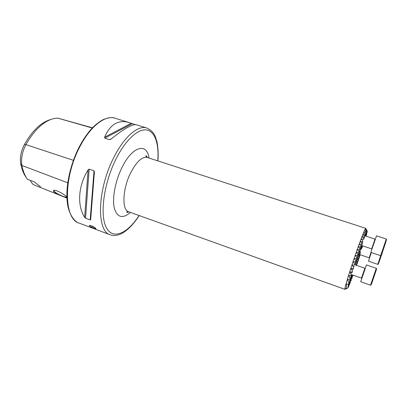 <?xml version="1.0" encoding="UTF-8"?>
<svg xmlns="http://www.w3.org/2000/svg" width="407" height="407" viewBox="0 0 407 407"><rect width="100%" height="100%" fill="white"/><g stroke="black" fill="none" stroke-linecap="round" stroke-linejoin="round"><path stroke-width="0.61" d="M139.219 215.573C134.066 223.514 128.693 229.222 123.097 232.702C118.325 235.505 114.067 236.213 110.317 234.819C96.525 231.624 97.014 190.313 113.517 158.084C123.967 136.747 138.085 124.908 146.79 128.001L136.406 124.807C132.478 123.891 123.957 128.698 110.841 139.23L109.605 139.703L104.782 138.151L104.604 137.225C110.16 124.389 118.274 119.485 128.948 122.512L135.297 124.659M84.651 217.348C76.999 205.555 78.073 185.963 88.105 169.897L89.148 169.134L94.007 170.798L94.388 172.054L90.675 219.587L90.186 219.938L85.536 218.208L84.651 217.348L88.105 169.897M89.509 225.961C90.766 227.152 96.495 229.375 95.904 228.551C95.309 227.783 93.814 226.877 91.412 225.829C89.957 225.33 89.25 225.275 89.286 225.666L89.509 225.961M30.545 180.464L31.054 182.061L33.343 184.651L40.313 187.423L40.359 186.691L34.371 181.924L27.457 179.284C24.878 175.743 23.036 171.149 21.932 165.496C20.874 158.801 22.197 151.836 25.906 144.607C34.987 128.856 44.801 120.08 55.352 118.289L57.763 118.122L92.252 128.032M26.358 177.64C23.713 174.15 21.83 169.566 20.716 163.889C19.724 157.682 20.945 151.241 24.384 144.556C32.295 130.678 41.026 122.339 50.565 119.541M66.901 197.12L66.855 197.064C65.145 194.683 54.782 188.843 53.526 190.512C53.047 191.219 54.319 192.348 57.351 193.9L62.993 196.388L66.916 197.644M66.936 198.097L33.343 184.651M147.507 157.54L146.174 155.789C145.436 155.932 145.803 156.492 147.273 157.463L365.751 228.337L365.43 228.658C364.163 230.835 361.416 237.841 357.188 249.674C351.083 266.834 344.917 286.543 344.861 288.904L344.917 289.352L345.472 288.629M351.918 276.791L352.645 276.551L353.006 275.147M351.775 278.887L352.187 277.228L351.775 278.887L350.966 279.146M350.091 281.39L350.915 281.13L351.216 280.016L350.89 279.528M349.705 283.384L350.239 282.865L349.979 281.975M348.885 285.368L349.415 284.88L351.338 274.934L351.114 275.661L348.952 275.631L350.127 278.841L349.888 279.634L347.746 279.563L348.819 283.292L348.534 284.305L346.459 284.01L346.515 288.161L345.604 289.051L345.696 288.527M348.102 287.108L348.636 286.67L350.127 278.841M346.001 288.838L347.944 287.942L348.819 283.292M366.137 236.223L367.282 231.247L365.532 229.375L366.855 231.624L364.86 230.744L366.198 232.982L366.061 233.292L364.097 232.494L365.445 234.742L365.293 235.114L363.283 234.498L364.631 236.767L364.469 237.179L362.418 236.686L363.772 238.985L363.599 239.428L361.523 239.031L362.871 241.361L362.698 241.829L360.592 241.509L361.94 243.869L361.762 244.363L359.64 244.103L360.984 246.5L360.795 247.013L358.664 246.805L360.002 249.237L359.808 249.776L357.661 249.608L358.994 252.081L358.801 252.635L356.639 252.503L357.967 255.021L357.768 255.596L355.601 255.494L356.919 258.058L356.715 258.654L354.543 258.582L355.845 261.197L355.642 261.808L353.464 261.757L354.756 264.438L354.548 265.069L352.37 265.038L353.642 267.791L353.429 268.447L351.251 268.427L352.508 271.276L352.284 271.962L350.117 271.947L351.338 274.934M366.208 229.192L367.226 231.14M359.707 255.403L360.276 254.777M358.821 258.297L359.142 258.16L359.783 255.52L359.132 254.563M357.845 261.152L358.348 260.475L359.356 255.825L359.152 256.441L358.084 256.4M356.883 263.914L357.392 263.263L358.323 258.923L358.129 259.488L357.046 259.437M359.406 252.03L359.925 251.434L360.984 246.5M360.307 249.659L360.806 249.12L361.94 243.869M361.131 247.629L361.604 247.181L361.452 246.133M361.675 246.464L362.138 246.393L361.502 248.987L360.867 248.845M359.732 250.498L360.465 252.391L360.246 253.088L359.193 253.037M358.689 254.558L359.356 255.825M357.463 257.463L358.323 258.923M356.486 260.455L357.336 261.798L357.148 262.327L356.054 262.25M355.723 263.502L356.384 264.499L356.206 264.998L355.143 264.891M355.301 263.751L355.916 262.912L356.919 258.058M356.42 260.485L356.985 259.732L357.967 255.021M357.458 257.463L358.007 256.766L358.994 252.081M358.455 254.645L358.989 253.999L360.002 249.237M92.455 127.818L57.763 118.122M40.298 186.62L40.313 187.423M53.928 190.339L53.744 190.725C54.95 192.46 58.033 194.332 62.993 196.347C65.095 197.095 66.346 197.293 66.753 196.947M95.075 227.783L90.313 225.493M356.507 265.359L357.148 262.327M356.222 265.262L356.384 264.499M358.806 254.512L359.808 249.776M357.814 257.321L358.801 252.635M355.845 261.197L355.352 263.644L355.642 261.808M352.645 276.551L352.935 275.127M355.194 263.99L354.614 264.189M354.756 264.438L354.548 265.069M354.293 266.336L353.067 266.763M351.236 277.767L351.994 277.793M353.642 267.791L353.429 268.447M352.238 274.878L351.668 277.33L352.162 274.852M350.915 281.13L351.216 280.016M353.286 269.159L351.714 269.8M352.508 271.276L352.284 271.962M350.631 280.423L351.821 274.735L350.839 279.792L350.239 280.621M350.076 283.267L350.315 282.453M349.822 282.789L350.152 282.87M352.197 272.415L350.585 273.412M351.322 275.01L351.673 275.107M356.786 260.322L357.768 255.596M355.708 263.548L356.715 258.654M349.262 285.246L351.114 275.661M348.494 286.971L349.888 279.634M347.837 288.029L348.534 284.305M357.209 263.787L358.129 259.488M358.165 261.019L359.152 256.441M359.752 251.908L360.795 247.013M360.643 249.542L361.762 244.363M359.142 258.16L359.783 255.52M360.465 252.391L360.114 253.683L358.954 255.072M358.954 255.021L359.646 255.835M360.114 253.683L360.246 253.088M361.457 247.507L361.737 246.556M362.871 241.361L362.113 244.51L361.742 244.79M361.33 246.708L361.599 246.876M362.113 244.51L362.698 241.829M361.823 247.827L361.502 248.987M363.772 238.985L363.599 239.428M362.103 246.255L362.22 245.721M360.134 255.204L360.231 254.762M364.631 236.767L364.265 238.1L363.4 238.441M364.265 238.1L364.469 237.179M362.617 245.853L362.164 247.578L361.818 247.71M362.164 247.578L362.551 245.833M362.138 246.393L362.281 245.742M365.445 234.742L365.171 235.673L364.138 236.05M365.171 235.673L365.293 235.114M356.573 265.384L357.336 261.798M365.45 235.994L366.061 233.292M365.771 236.101L366.738 231.842M365.511 236.014L366.198 232.982M366.081 236.202L367.236 231.156M365.832 236.121L366.855 231.624M375.519 272.227L372.319 281.593L375.519 272.227M366.448 264.921L360.709 281.72L370.512 285.17L376.282 268.289L366.448 264.921M382.387 252.452L379.553 260.714L382.387 252.452M371.301 252.549L368.513 261.197L377.772 264.347L380.698 255.693M382.814 250.961L385.475 243.152L382.814 250.961M386.304 239.026L376.556 235.846L371.713 249.664L370.909 252.421L380.621 255.677L386.304 239.026L386.523 239.774L382.117 252.864C380.647 257.092 381.115 255.153 380.621 255.677M110.317 234.819L79.136 223.102C63.97 219.342 62.983 178.302 79.767 146.912C90.354 126.104 105.316 114.83 114.957 118.203L128.948 122.512M20.716 163.889L21.932 165.496L67.75 182.799M147.273 157.463C142.058 156.436 136.462 161.676 130.484 173.184C122.415 189.347 121.785 210.134 128.719 211.808L344.917 289.352M130.454 212.429C122.593 219.063 117.201 217.603 114.281 208.053C112.067 198.479 115.176 181.405 121.795 167.913C132.199 146.077 146.947 142.318 149.023 158.033M139.087 215.527C127.61 233.308 113.182 240.216 106.466 227.834C99.629 215.715 103.526 184.081 115.791 159.473C125.402 140.018 138.054 128.556 146.551 129.935C155.077 131.319 159.106 144.129 157.753 160.862M24.384 144.556L25.906 144.607L73.408 160.338M111.523 138.675L109.605 139.703M132.234 123.718L104.782 138.151M131.181 123.321L104.604 137.225M94.007 170.798L90.186 219.938M89.148 169.134L85.536 218.208M357.687 250.046L357.778 249.577M356.659 252.961L356.756 252.477M355.616 255.962L355.718 255.464M354.558 259.061L354.655 258.547M353.474 262.256L353.576 261.726M352.376 265.552L352.482 265.003M351.261 268.961L351.363 268.391M350.117 272.507L350.229 271.912M348.947 276.226L349.058 275.595M347.731 280.219L347.853 279.528M345.691 288.965L345.772 288.497M346.408 284.854L346.561 283.974M358.689 247.232L358.781 246.779M359.671 244.515L359.757 244.083M360.627 241.906L360.714 241.488M361.558 239.418L361.64 239.016M362.459 237.057L362.535 236.681M363.324 234.849L363.4 234.498M364.143 232.829L364.214 232.504M364.911 231.054L364.967 230.774M365.918 229.568L366.061 228.922M373.84 277.203C377.335 266.936 377.386 266.738 373.997 276.607C370.497 286.894 370.446 287.093 373.84 277.203M351.124 274.491L361.482 278.113L364.855 268.238L354.695 264.738M380.113 259.152L381.852 253.937L380.113 259.152M359.233 254.426L369.235 257.814L370.97 252.442M382.163 252.788L385.755 242.363L382.163 252.788M361.589 245.513L371.662 248.875L374.984 239.128L375.274 239.184M366.02 229.752L365.43 228.658M346.515 288.161L344.861 288.904M361.721 246.642L362.082 246.474M146.79 128.001C151.292 130.169 154.161 133.155 155.393 136.956L156.837 141.387C157.54 143.462 158.699 153.144 157.885 160.907M79.136 223.102C75.427 222.441 67.74 214.652 66.987 199.043C66.031 183.852 70.782 163.334 79.233 146.937C82.59 140.583 86.233 135.058 90.15 130.362C94.953 124.552 101.877 119.958 104.289 119.144C109.351 117.465 112.907 117.15 114.957 118.203M53.943 190.334L53.744 190.725M53.8 190.43L53.526 190.512M357.6 249.903L357.661 249.608M356.578 252.813L356.639 252.503M354.477 258.918L354.543 258.582M353.398 262.113L353.464 261.757M352.299 265.405L352.37 265.038M351.18 268.813L351.251 268.427M350.04 272.354L350.117 271.947M348.87 276.068L348.952 275.631M347.659 280.047L347.746 279.563M345.589 289.011L345.67 288.543M346.352 284.62L346.459 284.01M358.603 247.09L358.664 246.805M359.584 244.373L359.64 244.103M360.541 241.763L360.592 241.509M128.719 211.808C127.406 211.513 126.781 211.726 126.826 212.459L128.953 211.889M361.482 278.113L361.742 278.246M365.145 268.299L364.855 268.238M370.512 285.17L370.965 285.007L373.758 277.264L376.536 268.727L376.282 268.289M369.235 257.814L369.49 257.941M377.772 264.347C377.961 264.581 378.23 264.28 378.571 263.451L383.328 249.501M364.835 235.795L374.984 239.128M371.662 248.875L371.927 249.003"/></g></svg>
